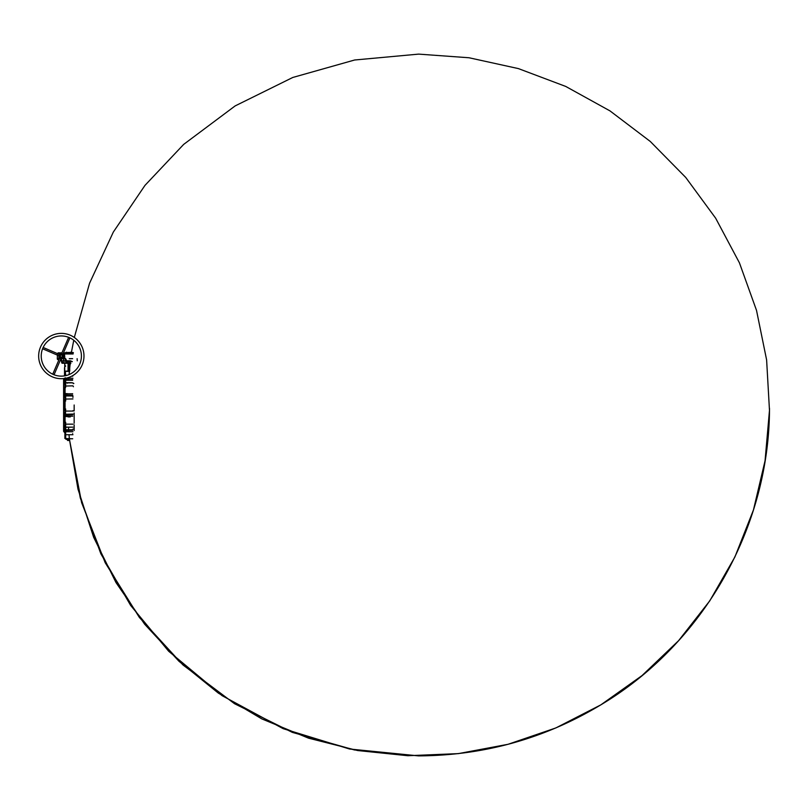 <?xml version="1.0" encoding="UTF-8"?>
<svg xmlns="http://www.w3.org/2000/svg" width="810" height="810" viewBox="0 0 810 810"><rect width="100%" height="100%" fill="white"/><g stroke="black" fill="none" stroke-linecap="round" stroke-linejoin="round"><path stroke-width="1.21" d="M62.309 353.747L62.856 354.081M69.792 337.821L68.951 337.456M43.102 347.571L42.859 348.108A20.098 20.098 0 0 0 53.389 374.503A20.098 20.098 0 0 0 79.785 363.974A20.098 20.098 0 0 0 69.255 337.578A20.098 20.098 0 0 0 42.859 348.108L43.153 347.46L59.403 354.446L59.029 355.053L59.363 354.507M60.335 358.334L61.033 358.516L54.047 374.777L52.731 374.21L53.389 374.503L52.731 374.21L59.717 357.959L60.335 358.334M54.047 374.777L53.389 374.503M59.16 355.114A2.349 2.349 0 0 0 60.396 358.202A2.349 2.349 0 0 0 63.484 356.967A2.349 2.349 0 0 0 62.248 353.879A2.349 2.349 0 0 0 59.16 355.114M58.978 359.68L58.158 359.68A0.85 0.85 0 0 1 57.297 358.85L58.725 358.678L59.029 355.053A2.491 2.491 0 0 1 62.309 353.747A2.491 2.491 0 0 1 63.615 357.028L63.231 357.645L63.615 357.028A2.491 2.491 0 0 1 60.335 358.334A2.491 2.491 0 0 1 59.029 355.053L58.846 355.752L42.586 348.766L42.859 348.108L42.626 348.654M62.633 356.602A1.428 1.428 0 0 0 61.884 354.729A1.428 1.428 0 0 0 60.011 355.479A1.428 1.428 0 0 0 60.76 357.352A1.428 1.428 0 0 0 62.633 356.602M40.5 347.095A22.66 22.66 0 0 0 52.377 376.863A22.66 22.66 0 0 0 82.144 364.986A22.66 22.66 0 0 0 70.267 335.218A22.66 22.66 0 0 0 40.5 347.095A22.66 22.66 0 0 0 52.377 376.863A22.66 22.66 0 0 0 82.144 364.986A22.66 22.66 0 0 0 70.267 335.218A22.66 22.66 0 0 0 40.5 347.095M59.778 358L60.902 358.506M63.615 357.028L63.281 357.585M69.903 337.871L68.597 337.314L69.903 337.871L62.917 354.132L61.611 353.565L68.627 337.325M60.102 356.046A1.225 1.225 0 0 1 61.317 354.82A1.225 1.225 0 0 1 62.542 356.046A1.225 1.225 0 0 1 61.317 357.261A1.225 1.225 0 0 1 60.102 356.046A1.235 1.235 0 0 1 61.317 354.81A1.235 1.235 0 0 1 62.552 356.046A1.235 1.235 0 0 1 61.317 357.281A1.235 1.235 0 0 1 60.082 356.046A1.215 1.215 0 0 1 61.317 354.82A1.225 1.225 0 0 1 62.542 356.046A1.215 1.215 0 0 1 61.317 357.261A1.215 1.215 0 0 1 60.102 356.046M66.602 352.765L65.559 352.654M66.936 352.836L72.87 352.836L69.336 352.623M72.87 352.765L71.715 352.765M62.907 357.969L63.99 357.969L62.907 357.969M60.963 357.129L60.973 357.129A1.144 1.144 0 0 1 60.963 354.962A1.144 1.144 0 0 1 60.973 354.952M62.461 356.046A1.144 1.144 0 0 1 61.317 357.18A1.144 1.144 0 0 1 60.183 356.046A1.144 1.144 0 0 1 61.317 354.901A1.144 1.144 0 0 1 62.461 356.046M62.35 356.046A1.033 1.033 0 0 0 61.317 355.013A1.033 1.033 0 0 0 60.284 356.046A1.033 1.033 0 0 0 61.317 357.078A1.033 1.033 0 0 0 62.35 356.046M66.4 352.198L65.853 352.461L66.4 352.198M71.928 352.461L71.381 352.461L73.771 340.271M73.153 352.512L66.622 352.654M73.153 352.654L71.695 352.654M67.534 352.512L70.814 352.512M61.449 354.912A1.144 1.144 0 0 1 61.449 357.18M61.317 354.76A1.276 1.276 0 0 1 62.603 356.046A1.276 1.276 0 0 1 61.317 357.321A1.286 1.286 0 0 1 60.041 356.046A1.286 1.286 0 0 1 61.317 354.76A1.286 1.286 0 0 1 62.603 356.046A1.286 1.286 0 0 1 61.317 357.321A1.276 1.276 0 0 1 60.041 356.046A1.276 1.276 0 0 1 61.317 354.76M61.671 354.962L60.963 354.962M61.611 354.942L61.023 354.942A1.144 1.144 0 0 1 61.256 354.901M59.505 352.836L58.411 352.836M70.622 360.815L61.054 360.815L60.983 358.86M63.474 352.836L65.084 352.836L64.82 353.98L73.113 353.98M64.446 357.423L64.486 353.98L64.77 357.423M72.617 358.678L69.255 358.678M73.092 353.251L64.496 353.251L64.496 353.98L62.988 353.98M59.92 353.98L58.877 354.213M57.297 358.85L59.413 358.678M67.392 352.836L66.633 352.623M68.779 352.623L67.736 352.836M61.742 353.251L58.097 352.836M58.917 353.98L58.938 352.836L61.924 352.836M72.87 352.836L73.396 352.836M70.419 352.228L69.538 352.512M71.695 352.623L70.571 352.836M61.003 358.516L61.216 360.207M77.122 358.678L77.274 360.815M65.701 358.678L66.633 360.815M65.276 358.516L63.747 358.678L65.104 358.708L64.425 357.969M65.681 358.678L65.104 358.708M63.706 360.815L63.747 358.678L63.463 360.815M61.256 360.815L61.206 358.678L63.494 358.678L61.631 358.516M61.479 358.516L61.54 360.815M60.406 358.678L61.216 358.516M60.892 358.84L60.861 359.68A0.567 0.516 102.6 0 1 61.013 359.751M60.73 359.67A0.567 0.516 102.6 0 1 60.861 359.68L60.416 358.85M61.054 359.832L60.537 359.68M59.332 358.85L58.725 359.68M57.459 353.98L58.887 353.98M57.297 358.678L57.419 355.144M72.191 361.675L65.812 361.392M63.271 363.244L68.303 363.244L62.107 363.244L63.271 363.244L63.271 360.815L63.291 363.244M68.303 363.244L64.527 363.244L68.303 363.244M68.455 371.425L65.164 371.142L65.671 375.273L65.164 371.142L64.739 373.501L65.387 373.501L65.164 371.142L68.05 371.142L65.164 371.142L64.527 375.88L64.527 367.801M65.58 378.3L64.527 380.923L65.387 379.353L64.527 380.923L65.387 380.923M67.392 379.708L66.744 378.624L67.22 379.708M65.61 379.718L65.387 378.493M65.387 371.699L65.387 375.06L65.387 373.501L64.527 373.005L64.527 368.084M65.387 373.005L64.527 373.005M64.527 385.206L63.605 385.206L63.605 386.734L64.527 386.734L64.527 389.681L65.387 387.646L65.387 384.254L64.527 385.206L64.527 382.846L65.671 383.029M72.941 375.496L72.657 376.275M65.6 375.678L65.387 371.719M67.088 378.27L65.671 378.624M65.387 426.708L64.527 427.153L65.671 426.971M67.22 430.292L66.744 431.376L67.392 430.292M72.941 434.717L65.6 434.717L65.387 438.493L65.61 430.282M65.671 430.677L64.527 429.077L65.671 430.677M72.657 438.777L65.671 438.575L65.671 434.717L65.6 438.635M65.387 429.077L64.527 429.077L65.387 431.386L63.605 430.555L63.605 431.274L64.527 431.274L65.387 432.661L64.031 431.912L64.891 432.763L64.891 438.493L65.671 438.777M65.671 431.73L67.088 431.73M67.736 427.153L66.896 427.153M72.941 427.153L65.6 427.153L65.387 430.009L65.671 422.243L65.671 429.756L65.671 427.326L66.744 427.326M65.387 422.354L64.527 420.319L64.527 423.265L63.605 423.265L63.605 424.794L64.881 424.906L65.073 425.736L65.387 423.265L64.527 423.265L65.387 423.498L65.387 422.354M67.675 416.259L68.05 416.907L70.278 416.907M65.671 415.398L64.527 416.532L65.387 415.115M65.387 415.935L65.671 408.949L65.387 415.935M72.941 414.062L65.387 414.274L65.387 410.65L64.527 410.923L65.387 410.65L65.387 409.182L64.527 407.187L64.527 410.923L63.605 410.923L63.605 423.265M67.736 416.532L64.527 416.532L64.527 413.009L65.387 413.718M63.605 386.734L63.605 399.077L65.387 399.35L65.671 401.051L65.671 393.741L65.671 400.748M72.941 398.935L64.527 399.077L64.527 402.813L65.387 400.474M65.387 396.282L64.527 396.991L64.527 393.468L65.671 394.602M65.387 399.148L65.387 394.885L64.527 393.468L67.918 393.741M73.437 386.734L72.941 385.833L65.387 386.056L65.387 379.991L65.073 384.142M65.387 386.056L65.387 387.008M66.896 382.846L67.736 382.846M71.584 382.674L65.671 382.674L65.671 380.244L65.671 387.2M70.298 362.809L69.306 362.809L69.569 363.771A1.144 0.547 -45 0 1 70.267 363.072A1.144 0.547 -45 0 0 69.569 363.771L69.306 362.809L70.267 363.072L69.306 362.809L69.022 371.486L69.022 362.809L64.77 362.809M69.731 367.76L69.731 364.378L70.875 363.244L69.731 364.378L70.875 363.244L69.731 364.378L69.731 370.089M61.54 361.766L62.107 363.244L61.681 361.058M64.446 363.244L69.022 362.809L68.597 371.142L69.022 370.089L69.306 371.486L69.488 370.089M64.891 432.763L64.031 431.912L65.387 432.661M69.356 438.575L65.671 438.635M72.728 438.777L65.6 438.777M65.6 385.833L65.387 382.624M64.527 386.734L65.387 386.502L64.527 386.734M65.6 398.935L65.387 395.725M72.941 397.437L72.941 395.938L65.6 395.938M65.387 414.274L65.671 414.841L72.657 414.841M65.6 414.062L65.387 410.852M65.387 427.376L65.671 425.493M65.6 427.153L65.387 423.944M65.387 434.94L65.387 431.507L65.6 434.717M65.387 431.386L65.387 430.555L63.605 430.555L63.605 424.794M65.387 432.216L64.527 431.274L65.387 432.186M65.387 377.814L63.605 378.726L63.605 379.444L65.387 379.444L65.387 378.614L63.605 379.283L63.605 385.206M68.597 363.528L68.597 371.142L65.671 371.425M64.942 365.988L65.63 365.988L64.942 365.604L64.739 366.576L64.739 365.604L64.689 372.752M69.731 371.142L69.731 364.378L70.267 364.378M64.942 365.604L64.739 363.528M63.605 431.274L64.031 431.933M64.527 378.472L65.387 377.784L64.689 378.705M72.941 410.65L73.791 410.923M64.942 366.576L65.63 365.988M64.921 365.766L64.921 366.312M64.942 366.312L65.63 366.201M64.739 364.945L64.739 363.994M74.155 430.555L74.155 424.794M74.155 423.265L74.155 413.009M74.155 410.923L74.155 405M63.605 399.077L63.605 410.923M64.132 399.077L64.132 410.923M64.132 412.29L64.132 423.265M64.132 424.794L64.132 430.555M64.132 379.444L64.132 385.206M64.132 386.734L64.132 397.71M63.605 430.161L63.605 379.839M65.073 424.906L65.073 426.384L64.456 426.526L65.073 426.384L64.456 426.526L64.456 424.794M64.456 423.265L64.456 412.29M64.456 410.923L64.456 399.077M65.073 423.265L65.073 416.532M65.073 415.986L65.073 412.29M65.073 410.802L65.073 399.198M64.456 385.206L64.456 383.474L65.073 383.616L64.132 383.15M64.456 397.71L64.456 386.734M65.073 397.71L65.073 394.014M65.073 393.468L65.073 386.734M65.073 385.094L65.073 383.616L64.456 383.474L65.073 383.616M65.073 426.384L64.132 426.85M73.254 383.616L73.862 383.474M67.989 439.344L66.025 439.344L66.025 438.777M67.615 440.488L69.549 440.488M67.483 439.344L67.483 440.346L69.751 440.488M68.911 440.346L68.911 439.344M68.668 430.292L68.769 431.73M69.012 434.717L69.366 438.635M69.437 439.344L80.281 497.917L100.875 553.817L130.623 605.414L168.672 651.25L222.061 695.648L283.146 728.666L349.535 749.007L418.638 755.882L354.405 749.949L292.339 732.372L234.546 703.718L182.979 664.969L139.371 617.443L105.199 562.727L81.628 502.686L69.437 439.344L77.993 489.169L93.626 537.243L116.002 582.582L144.666 624.226L179.01 661.314L218.325 693.087L261.802 718.885L308.539 738.163L357.554 750.526L407.845 755.72L458.349 753.624L508.032 744.299L555.862 727.937L600.848 704.862L642.046 675.57L678.608 640.659L709.773 600.848L734.893 556.986L753.452 509.956L765.055 460.758L769.48 410.397L766.614 359.923L756.52 310.392L739.419 262.815L715.655 218.194L685.736 177.451L650.258 141.436L609.981 110.889L565.734 86.437L518.43 68.607L469.051 57.763L418.638 54.118L354.638 60.001L292.785 77.466L235.153 105.907L183.678 144.393L144.97 185.389L113.329 232.065L89.576 283.196L74.307 337.476M68.506 428.065L68.627 429.756M63.251 357.969L63.494 358.516L63.423 357.969M67.665 352.421L68.789 352.512M61.317 354.82A1.215 1.215 0 0 1 62.542 356.046M64.496 352.836L63.301 353.251M66.005 360.815L65.043 358.678M72.303 361.554L66.025 361.554M71.452 361.169L64.749 361.169M72.657 434.727L72.657 433.725M65.387 433.796L65.671 434.727M65.671 431.376L65.671 433.725M73.791 429.077L72.941 429.077M65.387 427.153L64.527 427.153L64.527 424.794M65.387 395.25L72.657 395.158M64.527 383.494L64.527 382.846L65.387 382.846M69.022 370.089L69.306 362.809M61.681 362.809L64.203 362.809M63.271 362.809L61.752 362.809L61.752 360.815L62.107 363.244M64.962 375.81L64.962 373.501L64.962 375.81M72.657 380.244L65.671 380.244M72.657 393.792L65.671 393.792M72.657 416.208L65.671 416.208M72.657 429.756L65.671 429.756M68.05 371.142L68.05 363.528L68.05 371.142M64.527 426.505L64.527 427.153M64.77 361.392L64.749 360.815M67.372 383.201L67.999 382.735L67.372 383.201M70.349 427.224L67.979 427.224M72.657 416.259L65.387 415.965M72.657 393.741L65.387 394.035M70.328 382.735L67.999 382.735M72.657 379.708L65.671 379.708M64.881 386.734L65.387 386.734M72.941 382.846L65.6 382.846M72.941 411.065L65.6 411.065M72.657 430.292L65.671 430.292M64.881 423.265L65.387 423.265M72.941 424.167L65.6 424.167M72.941 431.73L65.6 431.73M72.941 378.27L65.711 378.27M67.129 375.283L65.6 375.283M418.638 755.882C484.987 755.528 546.477 738.062 603.096 703.485C704.224 642.117 769.318 526.692 769.5 408.412M70.44 361.675L70.217 363.447M70.105 364.378L69.073 374.584M68.769 378.27L68.668 379.708"/></g></svg>
